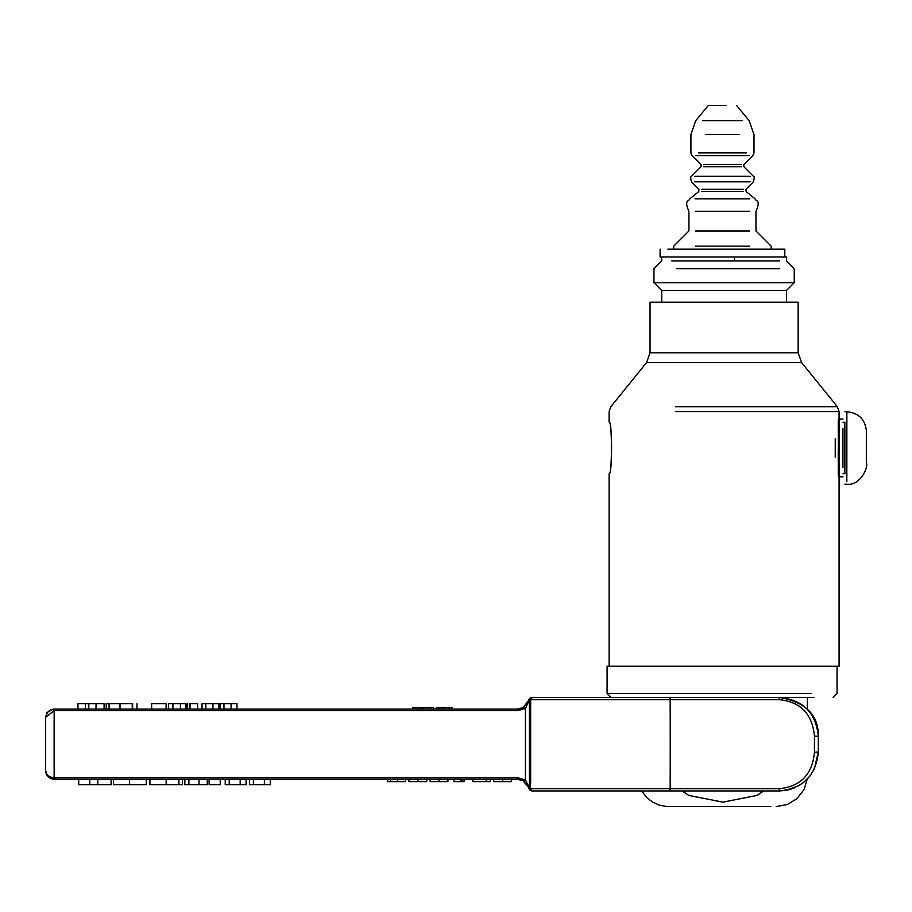 <?xml version="1.0" encoding="UTF-8"?>
<svg xmlns="http://www.w3.org/2000/svg" width="912" height="912" viewBox="0 0 912 912"><rect width="100%" height="100%" fill="white"/><g stroke="black" fill="none" stroke-linecap="round" stroke-linejoin="round"><path stroke-width="1.37" d="M835.232 457.265L835.232 438.672M842.916 467.651L842.916 428.287M844.877 428.287L844.877 467.651M779.441 268.675L676.864 268.675M779.441 260.878L671.779 260.878M667.88 249.181L784.81 249.181L784.81 256.979L786.452 256.979L786.452 260.878L794.249 268.675L794.249 282.709L653.938 282.709L794.249 282.709L786.452 290.506L661.724 290.506L786.452 290.506L786.452 302.191M786.452 256.979L660.083 256.979L660.083 249.181M675.427 411.62L839.074 411.62L839.074 666.239L607.096 666.239L609.113 666.239L609.113 473.875C612.385 475.517 612.397 420.443 609.113 422.051C612.214 420.409 612.214 475.528 609.113 473.875M798.148 302.191L650.039 302.191L798.148 302.191L798.148 352.796L650.039 352.796L798.148 352.796L801.625 362.611L646.562 362.611L801.625 362.611L837.341 406.718L675.427 406.718M763.618 790.966L757.028 795.424L722.908 802.15L688.788 795.424L682.199 790.966M583.771 790.966L641.66 790.966L646.779 797.601L652.57 802.093L659.49 805.182L666.455 806.482L752.138 806.561M785.825 697.418L670.138 697.418L670.16 699.675L779.293 699.675C800.633 701.864 812.353 714.005 814.439 736.098A105.233 0.695 90 0 1 814.439 752.286C812.341 774.379 800.633 786.52 779.293 788.72L670.16 788.72A105.233 0.695 -90 0 0 670.16 699.675L530.67 699.675L530.659 706.424A3.899 1.938 -0.2 0 0 529.439 707.826L529.439 780.558A3.899 1.938 0.2 0 0 530.659 781.96L530.659 706.424M530.168 789.37L525.437 779.931A3.899 1.607 119.5 0 1 523.431 780.775L529.006 788.048A3.899 3.899 90 0 0 532.779 790.966L532.46 790.966A3.899 3.899 -90 0 1 528.686 788.048A3.899 3.899 0 0 0 532.46 790.966L530.168 789.37L530.659 781.96M530.67 699.675L530.168 699.025L529.416 701.317L529.439 707.826L529.131 700.268L523.431 707.609A3.899 1.607 -119.5 0 1 525.437 708.453L525.437 779.931L517.799 777.776L54.139 777.776L54.139 710.619L517.799 710.619L525.437 708.453L529.131 700.268A3.899 3.785 -90 0 1 532.779 697.418L659.114 697.418M529.416 787.067L529.439 780.558L529.416 787.067A3.899 3.899 -90 0 0 533.292 790.966L779.27 790.966C802.97 788.618 815.989 775.622 818.303 751.99A101.335 0.673 -90 0 0 818.303 736.394C815.989 712.762 802.982 699.766 779.27 697.418L779.293 699.675M779.156 790.966L659.114 790.966M630.26 697.418L583.783 697.418M523.431 707.609L517.708 709.114L53.968 709.114C49.066 709.798 46.466 712.397 46.159 716.912L54.139 710.619L54.047 709.114M528.686 700.336L523.089 707.609A3.899 1.573 60.7 0 0 523.089 707.609L517.332 709.114L523.078 707.609L528.686 700.348A3.899 3.899 -90 0 1 532.46 697.418A3.899 3.899 0 0 0 528.686 700.348L529.006 700.348A3.899 3.899 90 0 1 532.779 697.418L530.168 699.014M811.555 693.519L607.096 693.519L610.994 697.418L656.241 697.418L533.315 697.418A3.899 3.899 -90 0 0 529.405 701.317M532.779 790.966A3.899 3.785 -90 0 1 529.131 788.116L523.078 780.775L517.332 779.27L523.089 780.786C527.022 783.807 528.88 786.224 528.686 788.048M54.047 779.27L53.99 777.776C49.066 777.195 46.455 775.097 46.159 771.472C46.444 775.998 49.043 778.597 53.968 779.27L517.708 779.27L523.431 780.775M641.66 790.966L532.927 790.966M53.512 779.27L46.432 774.858L45.657 771.472L46.432 774.858M53.443 779.27L53.99 777.776M45.657 771.529L45.668 716.638L46.979 712.568L53.284 709.114M53.99 710.608L53.443 709.114M249.421 779.27L249.421 784.73L270.454 784.73L270.454 779.27M270.26 779.27L270.26 784.73M253.399 779.27L253.399 784.73M249.478 779.27L249.478 784.73M253.456 779.27L253.456 784.73L253.49 779.27M264.366 779.27L264.366 784.73M220.214 779.27L220.214 784.73L209.327 784.73L209.327 779.27L209.11 784.73L209.11 779.27M209.372 779.27L209.372 784.73M188.841 779.27L188.841 784.73M184.794 779.27L184.794 784.73L207.275 784.73L207.275 779.27M184.84 779.27L184.84 784.73M188.898 779.27L188.898 784.73L188.909 779.27M113.544 784.73L113.544 779.27L113.555 784.73L146.251 784.73L146.251 779.27L146.251 784.73M89.786 779.27L89.786 784.73L111.503 784.73L111.503 779.27M97.778 779.27L97.778 784.73M111.093 779.27L111.093 784.73M78.455 779.27L78.455 784.73L89.786 784.73M78.717 779.27L78.717 784.73M149.933 784.73L149.933 779.27L149.933 784.73L182.354 784.73L182.354 779.27L182.354 784.73M225.23 779.27L225.23 784.73L246.251 784.73L246.251 779.27M246.069 779.27L246.069 784.73M229.208 779.27L229.208 784.73M225.287 779.27L225.287 784.73M229.254 779.27L229.254 784.73M229.288 779.27L229.288 784.73M240.175 779.27L240.175 784.73M493.711 781.607L493.711 779.27L493.711 781.607L511.484 781.607L511.484 779.27L511.484 781.607M502.637 779.27L502.637 781.607L502.706 779.27M460.64 779.27L460.64 781.607M453.914 779.27L453.914 781.607L464.026 781.607L464.026 779.27M453.937 779.27L453.937 781.607M461.86 779.27L461.86 781.607M408.952 781.607L408.952 779.27L408.952 781.607L426.725 781.607L426.725 779.27L426.725 781.607M417.878 779.27L417.878 781.607L417.935 779.27M405.213 779.27L405.612 781.607M387.611 781.607L387.611 779.27L387.611 781.607L405.213 781.607M430.133 781.607L430.133 779.27L430.133 781.607L447.917 781.607L447.917 779.27L447.917 781.607M439.071 779.27L439.071 781.607L439.128 779.27M472.815 781.607L472.815 779.27L472.838 781.607L490.496 781.607L490.496 779.27M486.164 779.27L486.164 781.607M205.474 709.114L205.474 703.654L218.834 703.654L218.834 709.114M205.827 709.114L205.827 703.654M205.439 709.114L205.439 703.654M202.019 709.114L202.019 703.654L205.474 703.654M202.054 709.114L202.054 703.654M189.913 709.114L189.913 703.654L189.992 709.114L189.958 703.654L197.665 703.654L197.665 709.114M190.175 709.114L190.175 703.654M185.843 709.114L185.843 703.654L187.633 703.654L187.633 709.114M186.652 709.114L186.652 703.654M172.733 709.114L172.71 703.654M168.572 709.114L168.572 703.654L185.843 703.654M168.606 709.114L168.606 703.654M172.767 709.114L172.767 703.654M172.915 709.114L172.915 703.654M180.405 709.114L180.405 703.654M151.392 703.654L166.109 703.654L166.109 709.114L166.109 703.654M151.654 709.114L151.574 703.654M136.937 703.654L136.937 709.114L136.937 703.654M132.616 703.654L132.616 709.114L132.616 703.654L106.214 703.654L106.214 709.114L106.214 703.654M132.251 709.114L132.251 703.654M96.034 709.114L96.034 703.654L104.082 703.654L104.082 709.114M77.714 709.114L77.714 703.654L96.034 703.654M77.976 709.114L77.976 703.654M85.454 709.114L85.454 703.654M88.817 709.114L88.817 703.654M223.6 709.114L223.6 703.654L236.96 703.654L236.96 709.114M223.953 709.114L223.953 703.654M223.554 709.114L223.554 703.654M220.145 709.114L220.145 703.654L223.6 703.654M220.18 709.114L220.18 703.654M438.854 707.552L438.854 709.114L438.854 707.552L436.403 707.552L444.121 707.552L444.121 709.114L444.121 707.552M436.951 709.114L436.403 707.552M441.397 709.114L441.397 707.552M443.825 707.552L452.135 707.552L452.135 709.114L452.135 707.552M436.301 707.552L436.301 709.114L436.301 707.552L437.27 707.552M413.797 709.114L413.797 707.552L412.543 707.552L433.633 707.552L433.633 709.114L433.633 707.552M413.033 709.114L413.033 707.552M421.116 709.114L421.116 707.552M423.134 709.114L423.134 707.552L422.609 709.114M656.241 697.418L813.892 697.418M844.854 473.693L844.854 422.245M676.465 806.561L701.807 806.561M740.783 806.561L770.777 806.561M695.024 198.816L749.869 198.816M695.354 211.356L749.539 211.356M695.354 230.953L749.539 230.953M695.354 246.149L749.539 246.149M726.442 105.439L708.35 105.439L726.442 105.439M705.341 134.497L739.552 134.497M734.468 260.878L734.468 256.979M835.244 447.53L835.244 438.626M838.276 420.022L838.231 429.484M838.219 451.885L838.231 462.544M838.242 467.651L838.276 475.916M838.31 476.064L838.31 419.873M778.654 406.718L837.341 406.718L839.074 411.62L778.654 411.62M609.113 422.051L609.113 411.62L610.846 406.718L646.562 362.611L650.039 352.796L650.039 302.191M670.138 790.966L670.16 788.72L530.67 788.72M794.603 787.774A38.977 38.977 -90 0 1 785.836 790.385M779.293 788.72L779.27 790.966L786.019 790.351L798.855 785.642L803.632 782.393L809.959 776.021L814.291 769.112L818.303 751.99L814.439 752.286M779.27 697.418C805.672 702.023 818.68 715.008 818.303 736.394L814.439 736.098M517.708 709.114L517.799 710.619M517.799 777.776L517.708 779.27M199.021 779.27L199.021 784.73M129.595 779.27L129.595 784.73M178.923 779.27L178.923 784.73M166.166 779.27L166.166 784.73M166.269 779.27L166.269 784.73M390.621 779.27L390.621 781.607M397.495 779.27L397.495 781.607M205.553 709.114L205.553 703.654M212.941 709.114L212.941 703.654M109.075 709.114L109.075 703.654M120.008 709.114L120.008 703.654M223.679 709.114L223.679 703.654M231.055 709.114L231.055 703.654M438.33 709.114L438.33 707.552M442.354 709.114L442.354 707.552M441.362 709.114L441.362 707.552L441.362 709.114M449.251 709.114L449.251 707.552L449.251 709.114M412.543 709.114L412.543 707.552L412.543 709.114M418.688 709.114L418.688 707.552M418.517 709.114L418.517 707.552L418.517 709.114M430.407 709.114L430.407 707.552L430.407 709.114M418.585 709.114L418.585 707.552M655.99 693.519L788.162 693.519M607.096 666.239L607.096 693.519L632.609 693.519M846.838 481.422L846.872 411.722L846.838 481.422M866.332 460.435L866.332 435.503M694.773 176.312L750.12 176.312M694.796 181.83L750.097 181.83M701.624 189.229L743.269 189.229M701.602 191.543L743.291 191.543M702.764 120.635L742.129 120.635M698.444 152.84L746.449 152.84M695.525 155.599L749.368 155.599M703.654 164.559L741.239 164.559M703.654 166.771L741.239 166.771M838.493 476.816L842.973 476.816M838.493 419.121L842.973 419.121M843.007 473.693L844.922 473.693M843.007 422.245L844.922 422.245M661.724 256.979L661.724 260.878L653.938 268.675L653.938 282.709L661.724 290.506L661.724 302.191M807.177 779.19L804.133 789.313L797.042 798.604L787.261 804.544L776.237 806.561M807.416 697.418L807.416 709.433M818.303 736.394L818.303 751.99M837.056 666.239L837.056 693.519L833.158 697.418M844.922 484.215L846.872 484.215C859.685 486.028 868.714 467.902 866.377 462.532L866.343 430.567C864.907 419.121 858.409 412.84 846.872 411.722L844.922 411.722M708.35 105.439L695.753 120.635L690.92 134.497L690.92 152.84L692.06 155.599L701.02 164.559L701.02 166.771L691.467 176.312C690.418 175.982 690.418 177.817 691.478 181.83L698.911 189.229L698.786 191.543L689.848 198.816C688.891 201.769 683.783 199.489 688.925 211.356L688.925 230.953L673.729 246.149L673.729 249.181M736.543 105.439L749.14 120.635L753.985 134.497L753.985 152.84L752.833 155.599L743.873 164.559L743.873 166.771L753.426 176.312C754.498 176.039 754.498 177.874 753.415 181.83L745.982 189.229L746.107 191.543L755.045 198.816C755.98 201.746 761.11 199.443 755.968 211.356L755.968 230.953L771.164 246.149L771.164 249.181"/></g></svg>
